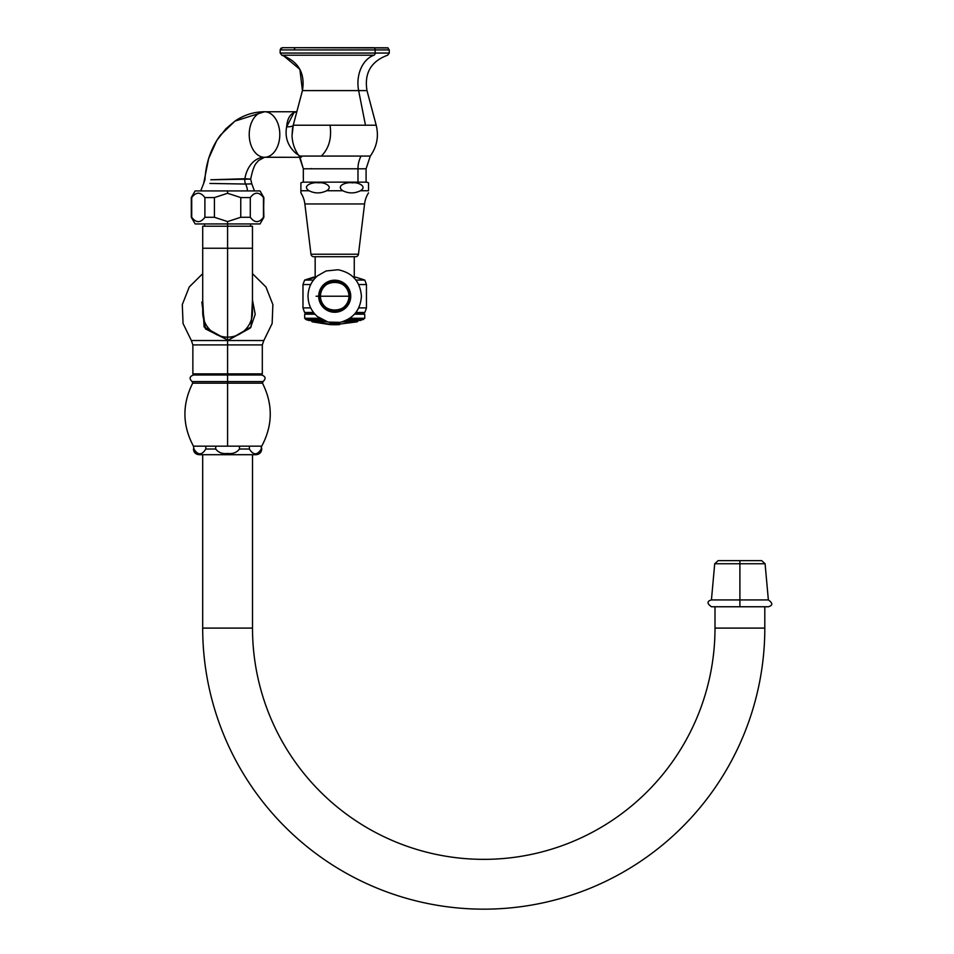 <?xml version="1.0" encoding="UTF-8"?>
<svg xmlns="http://www.w3.org/2000/svg" width="954" height="954" viewBox="0 0 954 954"><rect width="100%" height="100%" fill="white"/><g stroke="black" fill="none" stroke-linecap="round" stroke-linejoin="round"><path stroke-width="1.43" d="M261.169 375.005L262.314 373.873L227.589 373.873L227.589 344.907L262.314 344.907L227.589 344.907L227.589 373.873L192.863 373.873L262.314 373.873L262.314 344.907L263.817 340.53L227.589 340.53C274.323 340.53 274.323 340.53 227.589 340.53L251.093 326.936L252.464 300.093L255.219 314.319L250.425 327.961L227.589 340.53C180.855 340.53 180.855 340.53 227.589 340.53L227.589 344.907L227.589 340.53L191.36 340.53L183.049 323.513L182.297 304.588L189.25 286.975L202.713 273.655M191.36 340.53L192.863 344.907L227.589 344.907L192.863 344.907L192.863 373.873L194.008 375.005M202.713 300.093L204.084 326.936L227.589 339.982L227.589 226.217C259.548 226.217 259.548 226.217 227.589 226.217L252.464 226.217L252.464 248.243L202.713 248.243L252.464 248.243L252.464 312.28A24.876 24.876 0 0 1 227.589 337.156A24.876 24.876 0 0 1 202.713 312.28L202.713 226.217L227.589 226.217L227.589 339.982L205.396 328.856L201.831 302.096M227.589 375.005L227.589 373.873L227.589 375.005L261.742 375.005C265.689 376.508 266.118 378.69 263.054 381.576L227.589 381.576L227.589 375.005L227.589 381.576L192.136 381.576C189.059 378.69 189.488 376.508 193.435 375.005L227.589 375.005M227.589 226.217L227.589 223.94L227.589 226.217M200.722 190.919L203.655 183.466L200.722 190.919L227.589 190.919L195.141 190.919L191.301 197.573L191.301 217.285L195.141 223.94L227.589 223.94C185.911 223.94 185.911 223.94 227.589 223.94L260.037 223.94L263.876 217.285L263.459 197.573C259.071 191.766 254.682 191.766 250.282 197.573L240.766 197.573L227.589 193.28L227.589 190.919L260.037 190.919L263.876 197.573L263.459 217.285C259.071 223.081 254.682 223.081 250.282 217.285L240.766 217.285L240.766 197.573L250.282 197.573L250.282 217.285C254.682 223.081 259.071 223.081 263.459 217.285L263.459 197.573C259.071 191.766 254.682 191.766 250.282 197.573L250.282 217.285L240.766 217.285L227.589 221.566L240.766 217.285L240.766 197.573L227.589 193.28L214.411 197.573L204.895 197.573C200.507 191.766 196.107 191.766 191.718 197.573L191.718 197.573C196.107 191.766 200.507 191.766 204.895 197.573L204.895 217.285L214.411 217.285L227.589 221.566L227.589 223.94L227.589 221.566L214.411 217.285L214.411 197.573L227.589 193.28L227.589 190.919L254.468 190.919L251.796 183.872L245.619 184.05A17.077 12.652 90 0 1 247.515 190.919A17.077 12.652 -90 0 0 245.619 184.05L251.796 183.872L250.675 179.102L210.822 179.781L244.904 178.744A27.034 20.046 90 0 1 264.508 157.279L264.508 157.279A22.765 15.288 -90 0 1 249.221 134.514A22.765 15.288 -90 0 1 264.508 111.749L296.432 111.749L264.508 111.749A22.765 15.288 -90 0 0 264.318 111.749A22.765 15.288 90 0 1 264.508 111.749A22.765 15.288 90 0 1 264.675 111.749A22.765 15.288 -90 0 0 264.508 111.749A72.576 53.794 90 0 0 263.781 111.749A72.576 53.794 -90 0 1 264.508 111.749L264.508 111.749A22.765 15.288 -90 0 1 279.796 134.514A22.765 15.288 -90 0 1 264.508 157.279L264.508 157.279A27.034 20.046 -90 0 0 244.904 178.744A7.119 5.271 -90 0 0 245.619 184.05L209.868 183.442L245.619 184.05A7.119 5.271 90 0 1 244.904 178.744L250.675 179.102C254.098 162.526 256.805 163.325 258.379 160.654L264.508 157.279A22.765 15.288 90 0 0 279.796 134.514A22.765 15.288 90 0 0 264.508 111.749L264.508 111.749A22.765 15.288 90 0 0 249.221 134.514A22.765 15.288 90 0 0 264.508 157.279L299.973 157.291L303.336 168.786L357.977 168.786L357.977 182.154L303.336 182.154A5.319 5.319 0 0 0 300.904 182.894L300.904 190.752L300.904 182.894A5.319 5.319 0 0 1 303.336 182.154L357.977 182.154L357.977 168.786L366.086 168.786L357.977 168.786A21.346 15.824 90 0 1 361.089 156.074L300.605 156.074M207.674 190.919L245.631 190.919L207.674 190.919M191.718 217.285C196.107 223.081 200.507 223.081 204.895 217.285C200.507 223.081 196.107 223.081 191.718 217.285L191.718 197.573L191.718 217.285M249.376 446.162L227.589 446.162L227.589 383.174L262.481 383.174C273.094 404.293 272.844 425.293 261.742 446.162L249.376 446.162L249.376 449.012L239.478 449.012L239.478 446.162L261.265 446.162L261.265 449.012C257.306 455.392 253.335 455.392 249.376 449.012C253.335 455.392 257.306 455.392 261.265 449.012L261.265 446.162L261.742 449.012C261.408 452.47 259.512 454.366 256.054 454.7L227.589 454.7L227.589 453.448C232.764 454.104 236.723 452.613 239.478 449.012L249.376 449.012L249.376 446.162M192.696 383.174L227.589 383.174L227.589 446.162L193.435 446.162L205.802 446.162L205.802 449.012L215.711 449.012C218.466 452.613 222.425 454.104 227.589 453.448L227.589 454.7L199.124 454.7C195.665 454.366 193.769 452.47 193.435 449.012L193.924 449.012C197.883 455.392 201.843 455.392 205.802 449.012C201.843 455.392 197.883 455.392 193.924 449.012L193.435 446.162C182.333 425.293 182.095 404.293 192.696 383.174L262.481 383.174L263.054 381.576L227.589 381.576L227.589 383.174L227.589 381.576L192.136 381.576L192.696 383.174M215.711 446.162L239.478 446.162L239.478 449.012C236.723 452.613 232.764 454.104 227.589 453.448C222.425 454.104 218.466 452.613 215.711 449.012L215.711 446.162L215.711 449.012L205.802 449.012L205.802 446.162L215.711 446.162M310.789 90.606L358.644 90.606A28.918 21.429 90 0 1 373.932 55.201L281.812 55.201L280.154 53.054L389.28 53.054L375.161 53.054L375.161 49.93L375.161 53.054L280.154 53.054L280.154 49.918L375.161 49.93L280.154 49.918L282.372 47.7L295.919 47.7A2.218 1.646 90 0 0 295.835 47.7A2.218 1.646 -90 0 1 295.919 47.7L388.135 47.986M264.508 111.749L296.897 111.749L264.508 111.749C253.836 111.845 244.009 114.945 235.03 121.051L220.422 135.134C211.025 147.965 205.873 162.836 204.943 179.746L203.655 183.466L208.64 158.567L216.761 140.488L225.848 128.802L234.934 121.122L264.508 111.749L296.861 111.749C290.767 112.81 287.345 117.843 286.641 126.822C284.733 137.245 287.822 146.081 295.919 153.32A11.842 6.809 122.1 0 1 297.302 153.344A11.842 6.809 -57.9 0 0 295.919 153.32C287.822 146.081 284.733 137.245 286.641 126.822L294.178 112.155M295.871 47.7A2.218 1.646 90 0 1 295.919 47.7L373.515 47.7A2.218 1.646 90 0 1 375.161 49.93L389.28 49.93L375.161 49.93A2.218 1.646 -90 0 0 373.515 47.7L295.919 47.7L373.515 47.7M283.445 55.678L299.89 69.356L302.43 90.606L358.644 90.606A28.918 21.429 -90 0 1 373.932 55.201A2.218 1.646 -90 0 0 375.161 53.054A2.218 1.646 90 0 1 373.932 55.201L295.501 55.201M358.644 90.606L365.465 125.224L293.236 125.212L376.198 125.212L365.465 125.224L358.644 90.606L366.992 90.606L358.644 90.606M292.484 128.79L292.043 135.575L293.248 125.212L302.442 90.606C305.292 73.136 298.423 61.33 281.812 55.201L280.154 53.054L280.154 49.918L280.905 48.26L282.634 47.7M330.048 125.212C331.861 138.163 328.963 148.442 321.355 156.074L299.139 156.074C294.726 150.028 292.353 143.255 292.043 135.766L292.055 136.124M311.457 168.536A21.346 15.824 -90 0 1 311.457 168.786L357.977 168.786A21.346 15.824 -90 0 1 361.089 156.074L370.295 156.074L366.086 168.786L366.086 182.154L311.457 182.154M301.488 157.148L295.919 153.32M293.212 125.32A19.7 3.935 11.3 0 1 286.641 126.822A19.7 3.935 -168.7 0 0 293.2 125.356M282.706 47.7L295.919 47.7A2.218 1.646 -90 0 0 294.273 49.918M714.999 606.756L714.999 628.102L714.999 606.756M764.81 628.102L764.81 606.756L764.81 628.102L714.999 628.102A231.25 231.25 0 0 1 483.75 859.351A231.25 231.25 0 0 1 252.5 628.102A231.25 231.25 0 0 0 483.75 859.351A231.25 231.25 0 0 0 714.999 628.102L764.81 628.102A281.06 281.06 0 0 1 483.75 909.162A281.06 281.06 0 0 1 202.689 628.102A281.06 281.06 0 0 0 483.75 909.162A281.06 281.06 0 0 0 764.81 628.102M202.689 628.102L252.5 628.102L252.5 454.7L252.5 628.102L202.689 628.102L202.689 454.7L202.689 628.102M739.899 606.756L739.899 599.923L768.364 599.923L739.899 599.923L739.899 563.754L765.084 563.754L739.899 563.754L739.899 606.756L711.434 606.756C706.89 603.465 706.89 601.187 711.434 599.923L739.899 599.923L711.434 599.923L714.713 563.754L739.899 563.754L739.899 560.642L761.686 560.642L765.084 563.754L768.364 599.923C772.919 603.143 772.919 605.42 768.364 606.756L739.899 606.756M718.112 560.642L739.899 560.642L739.899 563.754L714.713 563.754L718.112 560.642M368.53 188.582L368.53 182.894A5.319 5.319 0 0 0 366.086 182.154A5.319 5.319 0 0 1 368.53 182.894L368.53 190.752L360.421 190.752C368.184 186.149 356.605 181.701 352.408 182.894C348.115 181.642 334.782 185.303 342.832 190.752L326.602 190.752C334.377 186.149 322.798 181.701 318.6 182.894C314.295 181.642 300.963 185.303 309.013 190.752C314.88 193.614 320.747 193.614 326.602 190.752C320.747 193.614 314.88 193.614 309.013 190.752L300.904 190.752L300.904 192.863A26.7 26.7 0 0 1 304.863 203.953A26.7 26.7 0 0 0 300.904 192.863L300.904 190.752L300.892 192.863A26.7 26.7 0 0 1 304.863 203.953L310.968 254.217A2.85 2.85 0 0 0 313.794 256.721L355.639 256.721A2.85 2.85 0 0 0 358.466 254.217L364.571 203.953A26.7 26.7 0 0 1 368.53 192.863A26.7 26.7 0 0 0 364.571 203.953L358.466 254.217L310.968 254.217L304.863 203.953L364.571 203.953L304.863 203.953A26.7 26.7 0 0 0 300.892 192.863L300.892 183.824M368.53 182.894L368.53 190.752L360.421 190.752C354.554 193.614 348.687 193.614 342.832 190.752L326.602 190.752C320.747 193.614 314.88 193.614 309.013 190.752L300.904 190.752L300.904 182.894M358.466 254.217A2.85 2.85 0 0 1 355.639 256.721L313.794 256.721A2.85 2.85 0 0 1 310.968 254.217L358.466 254.217M368.53 184.134L368.53 186.078M309.013 190.752C314.88 193.614 320.747 193.614 326.602 190.752C334.377 186.149 322.798 181.701 318.6 182.894C314.295 181.642 300.963 185.303 309.013 190.752M300.904 190.478L300.904 188.582M300.904 184.408L300.904 182.918M342.832 190.752C334.782 185.303 348.115 181.642 352.408 182.894C356.605 181.701 368.184 186.149 360.421 190.752C354.554 193.614 348.687 193.614 342.832 190.752M315.166 256.721L315.166 277.161L315.154 256.721M354.268 277.161L354.268 256.721L354.268 277.161M313.627 277.161L316.036 277.161L304.684 280.059A77.417 77.417 0 0 0 302.978 284.554A77.417 77.417 0 0 1 304.684 280.059L313.627 277.161L304.684 280.059L313.472 280.059L304.684 280.059L313.616 277.161M353.397 277.161L355.806 277.161L364.738 280.059L355.806 277.161L353.397 277.161M366.455 284.554A77.417 77.417 0 0 0 364.738 280.059L355.961 280.059L364.738 280.059A77.417 77.417 0 0 1 366.455 284.554L358.728 284.554L366.455 284.554L366.455 307.892A77.417 77.417 0 0 1 364.833 312.447A77.417 77.417 0 0 0 366.455 307.892L366.455 284.554M302.978 307.892A77.417 77.417 0 0 0 304.588 312.447L306.162 313.365L304.684 314.212L304.684 318.278L304.684 314.212L306.162 313.365L304.588 312.447A77.417 77.417 0 0 1 302.978 307.892L310.706 307.892L302.978 307.892L302.978 284.554L302.978 307.892A77.417 77.417 0 0 0 304.588 312.447L313.508 312.447L304.588 312.447A77.417 77.417 0 0 1 302.978 307.892L302.978 284.554L310.706 284.554L302.978 284.554A77.417 77.417 0 0 1 304.684 280.059L304.684 280.059A77.417 77.417 0 0 0 302.978 284.554L302.978 307.892M363.259 313.365L364.833 312.447L355.914 312.447L364.833 312.447L363.259 313.365L355.186 313.365L363.259 313.365L364.738 314.212L363.259 313.365M364.738 318.278L364.738 314.212L354.447 314.212L364.738 314.212L364.738 318.278L349.772 318.278L364.738 318.278L360.588 320.472L364.738 318.278M305.948 319.542L308.846 320.472L323.549 320.472L308.846 320.472L305.948 319.542L321.701 319.542L305.948 319.542L304.684 318.278L308.834 320.472L304.684 318.278L319.662 318.278L304.684 318.278L304.684 314.212L314.987 314.212L304.684 314.212L306.162 313.365L314.236 313.365L306.162 313.365L304.588 312.447L306.162 313.365L304.684 314.212L304.684 318.278L305.948 319.542M345.885 320.472L360.588 320.472L345.885 320.472M358.728 307.892L366.455 307.892L358.728 307.892M347.733 319.542L363.474 319.542L347.733 319.542M334.711 296.229L348.949 296.229C349.832 314.582 319.602 314.582 320.484 296.229L334.711 296.229L320.484 296.229C319.602 277.864 349.832 277.864 348.949 296.229L334.711 296.229M318.696 296.229A16.027 16.027 0 0 0 334.711 312.256A16.027 16.027 0 0 0 350.738 296.229A16.027 16.027 0 0 0 334.711 280.202A16.027 16.027 0 0 0 318.696 296.229L316.084 296.229L318.696 296.229A16.027 16.027 0 0 1 334.711 280.202A16.027 16.027 0 0 1 350.738 296.229L349.605 296.229A14.882 14.882 0 0 1 334.711 311.111A14.882 14.882 0 0 1 319.828 296.229A14.882 14.882 0 0 1 334.711 281.347A14.882 14.882 0 0 1 349.605 296.229A14.882 14.882 0 0 0 334.711 281.347A14.882 14.882 0 0 0 319.828 296.229L318.696 296.229L319.828 296.229A14.882 14.882 0 0 0 334.711 311.111A14.882 14.882 0 0 0 349.605 296.229L350.738 296.229A16.027 16.027 0 0 1 334.711 312.256A16.027 16.027 0 0 1 318.696 296.229M320.484 296.229A14.227 14.227 0 0 0 334.711 310.455A14.227 14.227 0 0 0 348.949 296.229A14.227 14.227 0 0 0 334.711 282.002A14.227 14.227 0 0 0 320.484 296.229M358.454 320.472L357.213 321.832L342.271 321.832L357.213 321.832L334.711 324.73L339.552 324.61L334.711 324.658L334.711 324.002L339.552 323.943L338.455 322.667M339.552 324.11L334.711 324.706C330.394 324.646 330.394 324.563 334.711 324.432C330.394 324.563 330.394 324.646 334.711 324.694C328.498 324.563 328.498 324.408 334.711 324.277L334.711 322.989L334.711 324.277C340.924 324.408 340.924 324.563 334.711 324.742L335.486 324.718M327.15 321.832L312.22 321.832L327.15 321.832M330.955 324.491L332.6 324.61M336.547 324.61L338.253 324.372L336.19 324.229M336.046 324.706L337.37 324.694M337.847 324.682L336.225 324.706M335.379 324.706L334.043 324.706M333.208 324.706L331.944 324.682M331.265 324.682L336.202 324.67M332.29 324.694L333.387 324.706M333.948 324.718L333.006 324.67M214.411 197.573L214.411 217.285L204.895 217.285L204.895 197.573L214.411 197.573M331.014 322.667L329.929 323.215L330.955 324.002L329.929 323.895L330.048 323.144M330.955 324.002L334.711 324.002L334.711 324.658L329.929 324.61L312.22 321.832L334.711 324.742C339.04 324.646 339.04 324.563 334.711 324.432M337.847 323.633L330.955 323.287L337.847 323.633M336.321 322.857L338.193 323.561L336.321 322.857M339.552 323.191L339.552 323.919L334.711 323.99L329.929 323.919L329.929 323.191M336.977 324.229L336.368 324.229M333.125 324.098L332.433 323.907M300.892 182.894A5.319 5.319 0 0 1 303.348 182.154A5.319 5.319 0 0 0 300.892 182.894L300.892 190.752M300.892 185.314L300.892 186.901M300.892 189.369L300.892 190.24M300.892 190.335L300.892 188.773M300.892 183.979L300.892 182.929M310.968 254.217L304.863 203.953L310.968 254.217A2.85 2.85 0 0 0 313.794 256.721A2.85 2.85 0 0 1 310.968 254.217L310.968 254.217M263.817 340.53L272.14 323.513L272.88 304.588L265.939 286.975L252.464 273.655M250.556 223.94L250.556 226.217M204.621 223.94L204.621 226.217M296.813 111.749L302.43 90.606M303.336 168.786L303.336 182.154L303.336 168.786L299.139 156.074M292.473 128.873L293.236 125.212M295.919 47.7L387.694 47.795L389.28 49.93L389.28 53.054L387.622 55.201C371.023 61.33 364.142 73.136 366.992 90.606L376.198 125.212C378.917 136.398 376.937 146.689 370.295 156.074M299.973 157.291L264.508 157.279M361.411 296.229C360.481 309.955 353.385 318.672 340.125 322.369L328.081 322.082L317.372 316.525C311.29 311.123 308.178 304.362 308.023 296.229C308.178 288.096 311.29 281.323 317.372 275.933L326.065 270.972L338.062 269.743C352.479 272.725 360.254 281.549 361.411 296.229M310.98 320.472L312.22 321.832L310.968 320.472"/></g></svg>
